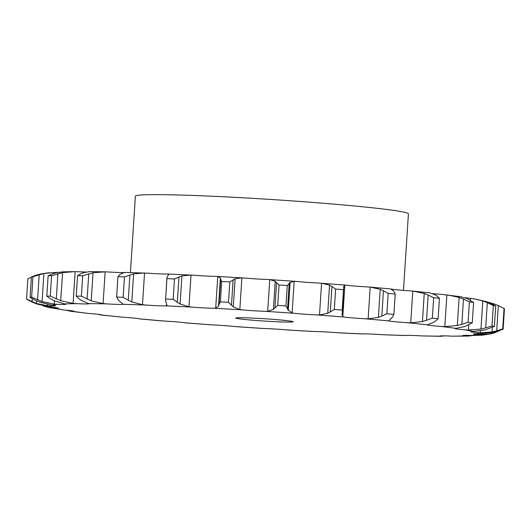 <?xml version="1.0" encoding="UTF-8"?>
<svg xmlns="http://www.w3.org/2000/svg" width="531" height="531" viewBox="0 0 531 531"><rect width="100%" height="100%" fill="white"/><g stroke="black" fill="none" stroke-linecap="round" stroke-linejoin="round"><path stroke-width="0.8" d="M468.083 322.257L469.397 301.867L463.47 299.059L461.831 324.368L468.083 322.257A238.91 9.591 3.7 0 1 472.271 322.815L473.586 302.424L466.716 298.429L460.503 296.676L443.086 294.546A17.576 0.704 3.7 0 1 432.911 293.63A17.576 0.704 3.7 0 1 432.559 293.59M456.852 325.622L462.289 324.222M463.902 299.245L458.684 297.28M469.397 301.867A238.91 9.591 3.7 0 1 473.586 302.424M441.029 326.426A214.471 8.609 3.7 0 1 455.777 328.384A17.576 0.704 3.7 0 0 455.047 328.536A17.576 0.704 3.7 0 0 456.514 328.921A17.576 0.704 3.7 0 0 464.844 329.811A214.471 8.609 3.7 0 1 473.181 331.47A17.576 0.704 3.7 0 0 470.765 331.669A17.576 0.704 3.7 0 0 471.017 331.802A17.576 0.704 3.7 0 0 477.024 332.612A214.471 8.609 3.7 0 1 478.458 333.873A17.576 0.704 3.7 0 0 473.519 333.999A17.576 0.704 3.7 0 0 473.473 334.045A17.576 0.704 3.7 0 0 476.845 334.683A214.471 8.609 3.7 0 1 471.296 335.473A17.576 0.704 3.7 0 0 463.868 335.373A17.576 0.704 3.7 0 0 463.019 335.539A17.576 0.704 3.7 0 0 464.326 335.891A214.471 8.609 3.7 0 1 452.12 336.163A17.576 0.704 3.7 0 0 442.628 335.851A17.576 0.704 3.7 0 0 440 336.05A17.576 0.704 3.7 0 0 440.192 336.169A214.471 8.609 3.7 0 1 422.032 335.911A17.576 0.704 3.7 0 0 411.04 335.4A17.576 0.704 3.7 0 0 405.843 335.506A214.471 8.609 3.7 0 1 382.791 334.729A17.576 0.704 3.7 0 0 370.93 334.052A17.576 0.704 3.7 0 0 363.277 333.933A214.471 8.609 3.7 0 1 336.667 332.685A17.576 0.704 3.7 0 0 324.633 331.875A17.576 0.704 3.7 0 0 314.976 331.543A214.471 8.609 3.7 0 1 286.355 329.897A17.576 0.704 3.7 0 0 274.839 329.008A17.576 0.704 3.7 0 0 263.734 328.477A214.471 8.609 3.7 0 1 234.768 326.525A17.576 0.704 3.7 0 0 224.44 325.609A17.576 0.704 3.7 0 0 212.533 324.919A214.471 8.609 3.7 0 1 184.907 322.768A17.576 0.704 3.7 0 0 176.372 321.879A17.576 0.704 3.7 0 0 164.358 321.063A214.471 8.609 3.7 0 1 139.666 318.852A17.576 0.704 3.7 0 0 133.42 318.029A17.576 0.704 3.7 0 0 121.991 317.14A214.471 8.609 3.7 0 1 101.686 314.989A17.576 0.704 3.7 0 0 101.706 314.963A17.576 0.704 3.7 0 0 98.089 314.292A17.576 0.704 3.7 0 0 87.914 313.376A214.471 8.609 3.7 0 1 73.159 311.418A17.576 0.704 3.7 0 0 73.895 311.266A17.576 0.704 3.7 0 0 72.422 310.887A17.576 0.704 3.7 0 0 64.092 309.998A214.471 8.609 3.7 0 1 55.755 308.338A17.576 0.704 3.7 0 0 58.178 308.133A17.576 0.704 3.7 0 0 57.919 308A17.576 0.704 3.7 0 0 51.919 307.19A214.471 8.609 3.7 0 1 50.478 305.929A17.576 0.704 3.7 0 0 55.423 305.803A17.576 0.704 3.7 0 0 55.463 305.756A17.576 0.704 3.7 0 0 52.091 305.119A214.471 8.609 3.7 0 1 57.64 304.329A17.576 0.704 3.7 0 0 65.067 304.429A17.576 0.704 3.7 0 0 65.924 304.27A17.576 0.704 3.7 0 0 64.616 303.911A214.471 8.609 3.7 0 1 76.822 303.639A17.576 0.704 3.7 0 0 86.307 303.951A17.576 0.704 3.7 0 0 88.936 303.752A17.576 0.704 3.7 0 0 88.75 303.632A214.471 8.609 3.7 0 1 106.904 303.891A17.576 0.704 3.7 0 0 117.902 304.402A17.576 0.704 3.7 0 0 123.092 304.296A214.471 8.609 3.7 0 1 134.323 304.655A214.471 8.609 3.7 0 1 146.151 305.073A17.576 0.704 3.7 0 0 158.012 305.75A17.576 0.704 3.7 0 0 165.659 305.869A214.471 8.609 3.7 0 1 192.268 307.124A17.576 0.704 3.7 0 0 204.309 307.927A17.576 0.704 3.7 0 0 213.966 308.259A214.471 8.609 3.7 0 1 242.587 309.912A17.576 0.704 3.7 0 0 254.097 310.794A17.576 0.704 3.7 0 0 265.208 311.325A214.471 8.609 3.7 0 1 294.174 313.277A17.576 0.704 3.7 0 0 304.495 314.193A17.576 0.704 3.7 0 0 316.403 314.89A214.471 8.609 3.7 0 1 344.035 317.034A17.576 0.704 3.7 0 0 352.564 317.923A17.576 0.704 3.7 0 0 364.585 318.739A214.471 8.609 3.7 0 1 389.269 320.95A17.576 0.704 3.7 0 0 395.515 321.773A17.576 0.704 3.7 0 0 406.945 322.662A214.471 8.609 3.7 0 1 427.256 324.813A17.576 0.704 3.7 0 0 427.236 324.839A17.576 0.704 3.7 0 0 430.847 325.51A17.576 0.704 3.7 0 0 441.029 326.426L444.825 326.611L457.304 325.53L459.123 297.42L448.091 295.03M455.777 328.384L464.897 326.538L472.271 322.815M406.945 322.662L410.728 322.808L422.43 321.56L424.249 293.457L412.779 291.088L409.009 290.789A17.576 0.704 3.7 0 1 397.58 289.893A17.576 0.704 3.7 0 1 391.52 289.123M364.585 318.739L368.136 318.839L378.384 317.392L380.203 289.282L370.187 287.112L366.642 286.866A17.576 0.704 3.7 0 1 354.628 286.05A17.576 0.704 3.7 0 1 346.093 285.154L318.467 283.01A17.576 0.704 3.7 0 1 306.56 282.319A17.576 0.704 3.7 0 1 296.232 281.397L267.266 279.445A17.576 0.704 3.7 0 1 256.161 278.921A17.576 0.704 3.7 0 1 244.645 278.032L216.024 276.379A17.576 0.704 3.7 0 1 206.367 276.047A17.576 0.704 3.7 0 1 194.333 275.244L167.723 273.996A17.576 0.704 3.7 0 1 160.07 273.877A17.576 0.704 3.7 0 1 148.209 273.2L125.157 272.423M124.008 272.542A17.576 0.704 3.7 0 1 119.96 272.522A17.576 0.704 3.7 0 1 108.968 272.011L105.151 271.839L103.1 303.559L91.226 300.838L81.389 296.179A238.91 9.591 3.7 0 0 76.232 296.106L79.212 298.98M85.836 272.038A17.576 0.704 3.7 0 1 78.88 271.759L75.143 271.626L73.092 303.354L60.733 300.719L50.279 296.119A238.91 9.591 3.7 0 0 46.814 296.192L50.976 299.112M464.844 329.811L468.435 330.016L480.98 329.061L482.798 300.951L474.588 298.9L466.908 297.931A17.576 0.704 3.7 0 1 464.99 297.765M427.256 324.813L432.884 322.669M436.993 295.953L439.429 298.356A238.91 9.591 3.7 0 0 433.668 297.745L428.159 295.017L426.526 320.326L432.347 318.135A238.91 9.591 3.7 0 1 438.115 318.746L435.36 321.262M437.219 296.119L434.471 294.446M434.703 294.559L429.904 292.9M430.03 292.913L412.779 291.088L410.728 322.808M428.55 295.203L423.857 293.318M474.588 298.9L487.086 301.807L495.688 305.989A238.91 9.591 3.7 0 0 493.319 305.517L487.319 302.643L485.679 327.952L492.005 325.908A238.91 9.591 3.7 0 1 494.368 326.379L485.268 329.91L473.181 331.47M487.77 302.836L482.34 300.805M391.002 288.977L369.729 287.072L370.187 287.112L368.136 318.839M477.024 332.612L480.197 332.824L492.078 331.948L492.37 327.408M392.907 290.417L394.188 291.731L395.203 294.021A238.91 9.591 3.7 0 0 388.194 293.391L383.448 290.769L381.816 316.078L386.88 313.781A238.91 9.591 3.7 0 1 393.889 314.412L392.548 317.04L391.088 318.527M393.093 290.703L390.803 288.964M383.774 290.942L379.877 289.156M503.129 329.233L504.45 308.843A238.91 9.591 3.7 0 0 504.045 308.484L498.324 305.571L496.684 330.879L502.724 328.875A238.91 9.591 3.7 0 1 503.129 329.233L492.814 332.598L478.458 333.873M493.83 304.847L493.896 303.838L488.142 302.192M498.762 305.763L493.452 303.692M344.035 317.034L342.814 316.728L344.865 285.008M476.845 334.683L489.954 334.026L490.013 333.143M343.949 287.483L343.477 289.674A238.91 9.591 3.7 0 0 335.638 289.063L331.928 286.548L330.295 311.856L334.318 309.454A238.91 9.591 3.7 0 1 342.163 310.064L342.395 312.142L343.763 286.249M343.643 286.514L344.971 285.014M329.545 285.147L321.567 283.196L319.516 314.923L327.727 313.25L329.545 285.147M332.167 286.713L329.306 285.028M316.403 314.89L319.516 314.923M471.296 335.473L481.816 335.214L489.954 334.026M294.174 313.277L292.123 312.938L294.174 281.218M464.326 335.891L468.223 336.077L473.041 335.526M289.196 283.454L287.264 285.559A238.91 9.591 3.7 0 0 279.04 285.008L276.598 282.605L274.958 307.914L277.72 305.398A238.91 9.591 3.7 0 1 285.943 305.949L287.556 308.763L289.196 283.454L290.125 282.293L288.306 310.396L287.556 308.763M289.707 282.538L294.572 281.238M275.217 281.284L269.748 279.565L267.697 311.292L273.399 309.394L275.217 281.284M276.737 282.757L275.078 281.178M265.208 311.325L267.697 311.292M452.12 336.163L468.223 336.077M242.587 309.912L239.826 309.546L241.877 277.826L235.107 278.775L229.817 281.928L228.496 302.318L231.476 305.192L233.116 279.883M440.192 336.169L445.164 335.884M229.817 281.928A238.91 9.591 3.7 0 0 221.692 281.457L220.67 279.167L219.031 304.475L220.372 301.847A238.91 9.591 3.7 0 1 228.496 302.318M220.372 277.925L217.743 276.432L215.692 308.153L218.56 306.035L220.372 277.925M220.697 279.313L220.345 277.826M213.966 308.259L215.692 308.153M422.032 335.911L441.54 336.315M192.268 307.124L188.963 306.752L191.014 275.031L181.907 275.908L174.48 278.981L173.166 299.371L177.327 302.285L178.967 276.976M405.843 335.506L406.992 335.386M167.391 276.432L166.92 277.992L165.612 299.013A238.91 9.591 3.7 0 1 173.166 299.371M165.612 299.013L166.926 278.622A238.91 9.591 3.7 0 1 174.48 278.981M168.208 275.264L168.573 273.976L168.865 274.222M167.305 276.571L168.287 275.171M165.659 305.869L166.867 305.073L166.389 303.374M382.791 334.729L405.91 335.486M146.151 305.073L142.487 304.721L144.538 272.994L133.613 273.857L124.48 276.89L123.159 297.28L128.256 300.214L129.889 274.905M363.277 333.933L362.427 333.946M119.867 274.567L117.935 276.671A238.91 9.591 3.7 0 1 121.181 276.777A238.91 9.591 3.7 0 1 124.48 276.89M121.752 273.452L125.097 272.343M119.674 274.7L121.938 273.365M336.667 332.685L339.986 332.897M123.046 304.064L119.933 301.562M314.976 331.543L313.257 331.49M106.904 303.891L103.1 303.559M80.845 273.671L77.553 275.715A238.91 9.591 3.7 0 1 82.703 275.788L93.044 272.735L105.151 271.839M83.699 272.602L89.839 271.62M80.559 273.804L83.984 272.516M286.355 329.897L289.123 330.103M88.75 303.632L81.88 300.705M263.734 328.477L261.252 328.357M76.822 303.639L73.092 303.354M52.609 273.804L48.129 275.801A238.91 9.591 3.7 0 1 51.593 275.728L62.552 272.609L75.143 271.626M56.266 272.748L62.777 271.852L73.159 271.62M52.244 273.93L56.631 272.668M234.768 326.525L236.826 326.711M64.616 303.911L54.447 300.858M212.533 324.919L209.433 324.726M57.64 304.329L54.202 304.097L54.414 300.845M56.233 272.761L56.259 272.376L57.959 272.396M36.792 274.952L31.382 276.936A238.91 9.591 3.7 0 1 32.955 276.711L43.9 273.492L56.259 272.376M41.046 273.896L49.184 272.715M36.367 275.078L41.471 273.817M184.907 322.768L186.135 322.921M52.091 305.119L39.228 302.006M164.358 321.063L160.813 320.81M50.478 305.929L47.538 305.756L47.624 304.422M47.538 305.756L36.367 303.433L26.55 299.086L27.871 278.695L31.362 277.275M51.919 307.19L37.104 304.084M121.991 317.14L100.917 315.009L98.129 314.299M55.755 308.338L53.478 308.232L53.538 307.356M101.686 314.989L101.109 314.737M64.092 309.998L48.507 307.449L42.858 305.737M87.914 313.376L70.497 311.246L66.01 310.164M73.159 311.418L71.685 311.385L71.725 310.781M130.44 272.509L135.372 196.198A136.812 5.489 3.7 0 1 188.877 195.302A136.812 5.489 3.7 0 1 332.492 204.01A136.812 5.489 3.7 0 1 408.419 213.854L403.474 290.397M432.639 322.788L435.606 321.102M422.026 321.66L426.937 320.18M480.509 329.147L486.15 327.819M388.745 320.784L391.314 318.169M378.045 317.498L382.154 315.925M491.62 332.034L497.149 330.747M342.913 316.834L341.871 313.98M341.944 314.359L342.309 312.792M327.468 313.37L330.554 311.69M494.255 332.267L494.208 332.977L499.638 330.647M489.529 334.112L494.633 332.851M292.515 313.058L287.935 310.004M273.239 309.52L275.118 307.741M239.826 309.546L233.288 306.885L231.476 305.192M218.513 306.168L219.077 304.296M188.963 306.752L180.089 304.017L177.327 302.285M165.752 301.741L165.513 299.776M166.455 303.513L165.692 301.555M142.487 304.721L131.801 301.96L128.256 300.214M118.227 299.876L116.614 297.061A238.91 9.591 3.7 0 1 119.867 297.168A238.91 9.591 3.7 0 1 123.159 297.28M120.106 301.708L118.061 299.683M82.152 300.858L78.946 298.787M54.799 301.011L50.631 298.913M54.202 304.097L42.082 301.601L31.634 297.101A238.91 9.591 3.7 0 0 30.061 297.327L35.159 300.261M39.639 302.159L34.754 300.061M32.676 302.358L26.955 299.438A238.91 9.591 3.7 0 1 26.55 299.086M37.548 304.236L32.238 302.159M53.478 308.232L48.507 307.449M71.685 311.385L70.497 311.246M246.995 317.857A28.8 1.155 3.7 0 1 277.228 319.689A28.8 1.155 3.7 0 1 293.212 321.759A28.8 1.155 3.7 0 1 264.392 321.056A28.8 1.155 3.7 0 1 235.724 318.042A28.8 1.155 3.7 0 1 246.995 317.857M433.668 297.745L432.347 318.135M439.429 298.356L438.115 318.746M493.319 305.517L492.005 325.908M495.688 305.989L494.368 326.379M388.194 293.391L386.88 313.781M395.203 294.021L393.889 314.412M504.045 308.484L502.724 328.875M335.638 289.063L334.318 309.454M343.477 289.674L342.163 310.064M279.04 285.008L277.72 305.398M287.264 285.559L285.943 305.949M233.288 306.885L235.107 278.775M221.692 281.457L220.372 301.847M180.089 304.017L181.907 275.908M131.801 301.96L133.613 273.857M117.935 276.671L116.614 297.061M91.226 300.838L93.044 272.735M82.703 275.788L81.389 296.179M77.553 275.715L76.232 296.106M87.111 299.092L88.743 273.784M60.733 300.719L62.552 272.609M51.593 275.728L50.279 296.119M48.129 275.801L46.814 296.192M56.279 298.993L57.919 273.684M42.082 301.601L43.9 273.492M32.955 276.711L31.634 297.101M31.382 276.936L30.061 297.327M37.568 299.915L39.208 274.607M36.367 303.433L36.533 300.898M32.052 301.807L32.252 298.714M444.825 326.611L446.876 294.884M468.435 330.016L468.767 324.972M470.366 300.174L470.493 298.289M480.197 332.824L480.316 330.972M479.42 334.882L479.486 333.893M466.152 336.063L466.198 335.34M441.161 336.302L441.188 335.877M166.522 305.697L166.634 303.958M168.519 274.879L168.573 273.976M104.753 271.832L89.46 271.613M339.409 332.871L362.5 333.953M288.545 330.07L313.555 331.51M236.421 326.684L261.763 328.397M185.969 322.908L210.037 324.773M139.998 318.945L161.271 320.85"/></g></svg>
